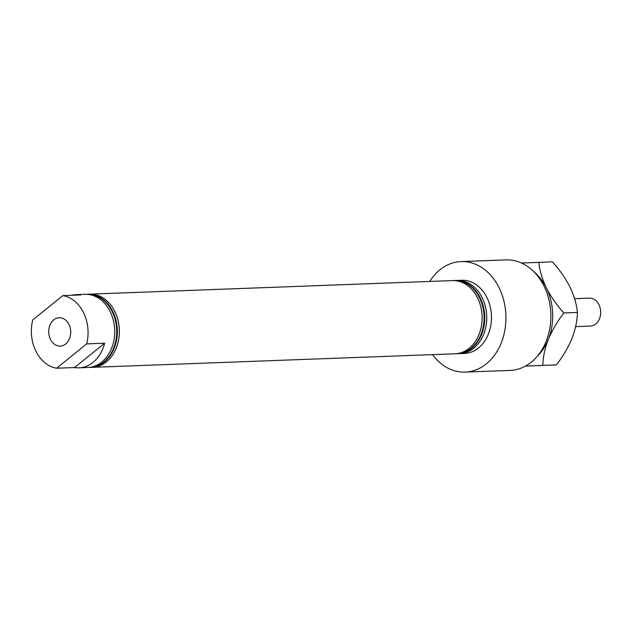 <?xml version="1.0" encoding="UTF-8"?>
<svg xmlns="http://www.w3.org/2000/svg" width="632" height="632" viewBox="0 0 632 632"><rect width="100%" height="100%" fill="white"/><g stroke="black" fill="none" stroke-linecap="round" stroke-linejoin="round"><path stroke-width="0.95" d="M50.473 339.384A14.196 10.989 -92.1 0 0 60.238 346.099A14.196 10.989 -92.1 0 0 69.488 338.641A14.196 10.989 -92.1 0 0 68.943 324.445A14.196 10.989 -92.1 0 0 59.179 317.73A14.196 10.989 -92.1 0 0 49.928 325.188A14.196 10.989 -92.1 0 0 50.473 339.384M86.007 294.315A36.617 28.329 87.9 0 1 87.003 294.251A36.617 28.329 87.9 0 1 112.18 311.576A36.617 28.329 87.9 0 1 113.586 348.192A36.617 28.329 87.9 0 1 89.736 367.429A36.617 28.329 87.9 0 1 88.741 367.445M90.068 367.413A36.617 28.329 -92.1 0 0 90.4 367.405A36.617 28.329 -92.1 0 0 114.242 348.169A36.617 28.329 -92.1 0 0 112.844 311.552A36.617 28.329 -92.1 0 0 87.666 294.228A36.617 28.329 -92.1 0 0 87.335 294.243M88.654 294.212A36.617 28.329 87.9 0 1 89.649 294.157A36.617 28.329 87.9 0 1 114.826 311.481A36.617 28.329 87.9 0 1 116.233 348.098A36.617 28.329 87.9 0 1 92.383 367.334A36.617 28.329 87.9 0 1 91.387 367.35M89.649 294.157L452.401 280.6A36.617 28.329 87.9 0 1 477.579 297.925A36.617 28.329 87.9 0 1 478.977 334.541A36.617 28.329 87.9 0 1 455.135 353.778L92.383 367.334M454.716 280.513A36.617 28.329 87.9 0 1 455.048 280.505A36.617 28.329 87.9 0 1 480.225 297.822A36.617 28.329 87.9 0 1 481.631 334.439A36.617 28.329 87.9 0 1 457.781 353.675A36.617 28.329 87.9 0 1 457.45 353.691M429.721 281.445A55.292 42.786 87.9 0 1 461.068 261.585A55.292 42.786 87.9 0 1 499.09 287.75A55.292 42.786 87.9 0 1 501.208 343.042A55.292 42.786 87.9 0 1 465.192 372.098A55.292 42.786 87.9 0 1 432.454 354.623M461.068 261.585L505.995 259.902A55.292 42.786 87.9 0 1 544.018 286.067A55.292 42.786 87.9 0 1 546.143 341.359A55.292 42.786 87.9 0 1 510.127 370.415L465.192 372.098M456.043 280.49A36.617 28.329 87.9 0 1 457.031 280.426A36.617 28.329 87.9 0 1 482.208 297.751A36.617 28.329 87.9 0 1 483.614 334.368A36.617 28.329 87.9 0 1 459.764 353.604A36.617 28.329 87.9 0 1 458.777 353.62M457.031 280.426L461.763 280.252A36.617 28.329 87.9 0 1 486.94 297.577A36.617 28.329 87.9 0 1 488.346 334.186A36.617 28.329 87.9 0 1 464.496 353.43L459.764 353.604M453.389 280.584A36.617 28.329 87.9 0 1 454.384 280.529A36.617 28.329 87.9 0 1 479.562 297.854A36.617 28.329 87.9 0 1 480.968 334.462A36.617 28.329 87.9 0 1 457.118 353.707A36.617 28.329 87.9 0 1 456.122 353.715M83.519 312.65A36.617 28.329 -92.1 0 0 62.813 295.618L32.746 319.942A36.617 28.329 -92.1 0 0 35.898 351.179A36.617 28.329 -92.1 0 0 56.604 368.211L86.671 343.887A36.617 28.329 -92.1 0 0 83.519 312.65M79.047 367.832A36.617 28.329 87.9 0 1 74.576 367.54L104.643 343.216A36.617 28.329 87.9 0 1 79.047 367.832L87.745 367.508A36.617 28.329 -92.1 0 0 111.595 348.264A36.617 28.329 -92.1 0 0 110.189 311.655A36.617 28.329 -92.1 0 0 85.012 294.33L76.314 294.654A36.617 28.329 87.9 0 1 80.785 294.947L62.813 295.618M71.874 295.278A36.617 28.329 87.9 0 1 76.314 294.654M104.643 343.216L86.671 343.887M74.576 367.54L56.604 368.211M577.419 312.461C577.308 320.511 575.483 329.185 571.96 338.491C568.073 347.711 562.891 356.511 556.397 364.893L542.849 365.407C542.967 357.357 544.784 348.682 548.315 339.376C552.194 330.157 557.385 321.356 563.87 312.974L577.419 312.461C576.668 304.427 574.188 295.926 569.961 286.975C565.34 278.033 559.486 269.667 552.408 261.853L521.542 263.038M563.87 312.974C556.792 305.169 550.946 296.795 546.317 287.852C542.098 278.902 539.617 270.409 538.859 262.367M556.397 364.893L525.382 366.133M525.476 366.078L542.849 365.407M537.24 356.33A51.555 39.895 -92.1 0 0 548.315 339.376A51.555 39.895 -92.1 0 0 546.317 287.852A51.555 39.895 -92.1 0 0 534.087 271.926M575.634 326.618L590.399 326.065A13.975 10.815 -92.1 0 0 600.4 315.621A13.975 10.815 -92.1 0 0 595.241 300.105A13.975 10.815 -92.1 0 0 589.356 298.138L574.599 298.691M87.003 294.251L87.666 294.228M454.384 280.529L455.048 280.505M457.118 353.707L457.781 353.675M89.736 367.429L90.4 367.405"/></g></svg>
